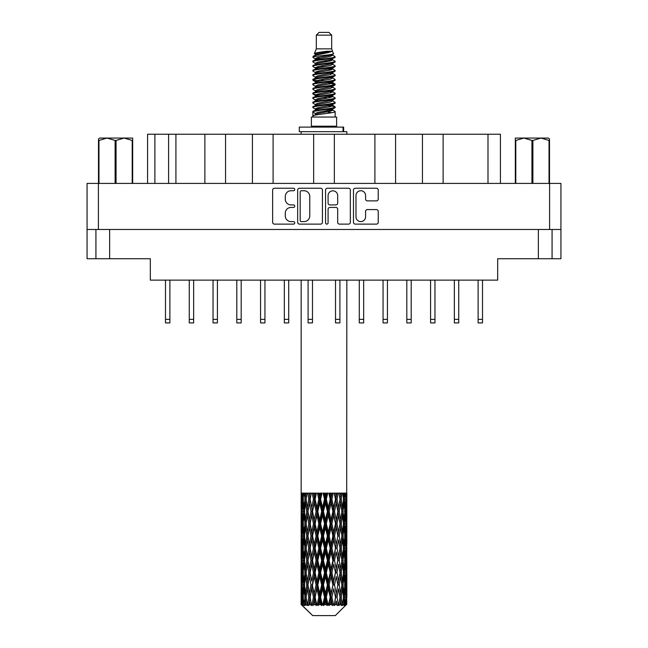 <?xml version="1.0" encoding="UTF-8"?>
<svg xmlns="http://www.w3.org/2000/svg" width="648" height="648" viewBox="0 0 648 648"><rect width="100%" height="100%" fill="white"/><g stroke="black" fill="none" stroke-linecap="round" stroke-linejoin="round"><path stroke-width="0.97" d="M355.987 216.805A4.803 4.803 0 0 0 360.79 221.608A4.803 4.803 0 0 0 365.585 216.805L365.585 211.378A1.798 1.798 0 0 1 367.384 209.579L376.448 209.579A1.798 1.798 0 0 1 378.238 211.378L378.238 222.321A1.798 1.798 0 0 1 376.448 224.119L355.266 224.119A1.798 1.798 0 0 1 353.476 222.321L353.476 190.018A1.798 1.798 0 0 1 355.266 188.228L376.448 188.228A1.798 1.798 0 0 1 378.238 190.018L378.238 199.082A1.798 1.798 0 0 1 376.448 200.88L367.384 200.88A1.798 1.798 0 0 1 365.585 199.082L365.585 195.542A4.803 4.803 0 0 0 360.79 190.739A4.803 4.803 0 0 0 355.987 195.542L355.987 216.805M326.827 224.119A1.256 1.256 0 0 0 328.082 222.863L328.082 209.223A1.798 1.798 0 0 1 329.881 207.425L335.891 207.425A1.798 1.798 0 0 1 337.681 209.223L337.681 222.321A1.798 1.798 0 0 0 339.479 224.119L348.543 224.119A1.798 1.798 0 0 0 350.333 222.321L350.333 190.018A1.798 1.798 0 0 0 348.543 188.228L327.361 188.228A1.798 1.798 0 0 0 325.571 190.018L325.571 222.863A1.256 1.256 0 0 0 326.827 224.119M322.429 222.321L322.429 190.018A1.798 1.798 0 0 0 320.639 188.228L299.457 188.228A1.798 1.798 0 0 0 297.667 190.018L297.667 222.321A1.798 1.798 0 0 0 299.457 224.119L320.639 224.119A1.798 1.798 0 0 0 322.429 222.321M87.067 183.408L87.067 229.481L87.067 183.408L560.933 183.408L560.933 258.73L538.358 258.73L538.358 229.481M560.933 183.408L560.933 229.481L87.067 229.481L87.067 258.73L95.928 258.73L95.928 229.481M291.025 190.739L293.495 190.739A1.256 1.256 0 0 0 294.751 189.483A1.256 1.256 0 0 0 293.495 188.228L274.428 188.228A1.798 1.798 0 0 0 272.63 190.018L272.63 222.321A1.798 1.798 0 0 0 274.428 224.119L293.495 224.119A1.256 1.256 0 0 0 294.751 222.863A1.256 1.256 0 0 0 293.495 221.608L291.025 221.608A5.743 5.743 0 0 1 285.282 215.865L285.282 213.168A5.743 5.743 0 0 1 291.025 207.425L293.495 207.425A1.256 1.256 0 0 0 294.751 206.169A1.256 1.256 0 0 0 293.495 204.914L291.025 204.914A5.743 5.743 0 0 1 285.282 199.171L285.282 196.482A5.743 5.743 0 0 1 291.025 190.739M374.9 183.408L374.9 134.233L334.344 134.233L334.344 183.408M422.439 183.408L422.439 134.233L395.588 134.233L395.588 183.408M204.881 183.408L204.881 134.233L175.916 134.233L175.916 183.408M252.412 183.408L252.412 134.233L225.561 134.233L225.561 183.408M313.656 183.408L313.656 134.233L273.1 134.233L273.1 183.408M109.642 229.481L109.642 258.73L150.32 258.73L150.32 280.122L497.68 280.122L497.68 258.73L538.358 258.73M552.072 229.481L552.072 258.73M109.642 258.73L95.928 258.73M147.574 183.408L147.574 134.233L175.916 134.233M487.993 183.408L487.993 134.233L443.119 134.233L443.119 183.408M487.993 134.233L500.426 134.233L500.426 183.408M395.588 134.233L374.9 134.233M443.119 134.233L422.439 134.233M225.561 134.233L204.881 134.233M273.1 134.233L252.412 134.233M334.344 134.233L313.656 134.233M301.433 190.739A1.256 1.256 0 0 0 300.178 191.994L300.178 220.344A1.256 1.256 0 0 0 301.433 221.608L304.034 221.608A5.743 5.743 0 0 0 309.776 215.865L309.776 196.482A5.743 5.743 0 0 0 304.034 190.739L301.433 190.739M337.681 195.631A4.803 4.803 0 0 0 332.886 190.828A4.803 4.803 0 0 0 328.082 195.631L328.082 203.124A1.798 1.798 0 0 0 329.881 204.914L335.891 204.914A1.798 1.798 0 0 0 337.681 203.124L337.681 195.631M482.509 280.122L482.509 322.906L478.119 322.906L478.119 280.122M363.674 280.122L363.674 322.906L359.284 322.906L359.284 280.122M411.205 280.122L411.205 322.906L406.814 322.906L406.814 280.122M458.735 280.122L458.735 322.906L454.353 322.906L454.353 280.122M169.881 280.122L169.881 322.906L165.491 322.906L165.491 280.122M217.412 280.122L217.412 322.906L213.03 322.906L213.03 280.122M264.951 280.122L264.951 322.906L260.561 322.906L260.561 280.122M312.482 280.122L312.482 322.906L308.092 322.906L308.092 280.122M193.647 280.122L193.647 322.906L189.265 322.906L189.265 280.122M241.186 280.122L241.186 322.906L236.795 322.906L236.795 280.122M288.716 280.122L288.716 322.906L284.326 322.906L284.326 280.122M339.908 280.122L339.908 322.906L335.518 322.906L335.518 280.122M387.439 280.122L387.439 322.906L383.049 322.906L383.049 280.122M434.97 280.122L434.97 322.906L430.588 322.906L430.588 280.122M99.557 138.073L98.488 139.077L98.488 140.446L98.488 139.077L99.557 138.073L107.033 138.073L98.966 140.446L98.966 183.408M98.488 183.408L98.488 140.446L98.966 140.446M132.2 183.408L132.2 140.446L124.133 138.073L132.678 138.073L132.678 183.408M132.2 140.446L132.678 140.446M115.109 183.408L115.109 140.446L107.033 138.073L124.133 138.073L116.057 140.446L116.057 183.408M115.109 140.446L116.057 140.446M107.033 138.073L124.724 138.073M316.321 35.146L331.679 35.146L328.933 32.4L319.067 32.4L316.321 35.146L316.321 48.851L314.377 53.549L315.981 54.667M331.679 35.146L331.679 48.851L316.321 48.851M336.612 117.045L311.388 117.045L311.388 126.19L336.612 126.19L336.612 117.045M314.401 126.19L314.401 127.105M333.599 126.19L333.599 127.105M331.954 51.265L317.86 54.1L313.162 56.489C313.024 54.918 328.917 53.217 331.954 51.265L327.175 51.265C320.12 52.067 315.851 52.828 314.377 53.549M313.162 56.489L313.13 57.559L315.981 59.243M331.679 48.851L333.428 53.849L330.14 55.242L317.86 57.526L315.325 58.668L315.681 59.081M333.623 53.549C334.571 54.878 312.458 56.093 312.846 57.243M334.838 56.489L335.154 57.243L334.303 57.243L334.838 56.489L332.319 54.829L332.675 55.242L330.14 56.384L315.681 59.397L312.846 61.236L313.13 62.135L315.681 63.658M330.148 105.511L335.154 106.944C335.842 108.467 312.158 109.99 312.846 111.513L312.846 112.088L315.325 113.513L315.325 114.453M332.019 104.944L332.675 105.519L330.14 106.661L317.86 108.945L312.846 111.513M335.154 106.944L334.87 107.835L330.14 110.087L317.86 112.371L315.325 113.513M335.154 107.519C335.842 109.042 312.158 110.565 312.846 112.088L312.846 117.045M335.154 111.513C335.842 113.036 312.158 114.566 312.846 116.089L317.86 113.513L330.14 111.229L332.675 110.087L332.319 109.674L335.154 111.513L335.154 117.045M334.303 57.243C330.431 58.571 312.166 59.908 312.846 61.236M312.846 61.811C312.158 60.288 335.842 58.766 335.154 57.243L330.14 59.81L317.86 62.095L315.325 63.237L315.325 64.379M330.148 58.668L335.154 61.236C335.842 62.759 312.158 64.29 312.846 65.812L313.13 66.704L315.981 68.38M332.319 59.397L332.675 59.81L330.14 60.953L317.86 63.237L312.846 65.812M335.154 61.236L334.87 62.135L332.319 63.658L317.86 66.663L315.325 67.813L315.681 68.226M335.154 61.811C335.842 63.334 312.158 64.857 312.846 66.38M332.319 63.966L335.154 65.812C335.842 67.335 312.158 68.858 312.846 70.381L313.13 71.272L315.981 72.949M332.675 63.237L332.675 64.379L330.14 65.521L317.86 67.813L312.846 70.381M335.154 65.812L334.87 66.704L332.319 68.226L317.86 71.24L315.325 72.382L315.681 72.795M335.154 66.38C335.842 67.902 312.158 69.425 312.846 70.948M332.675 67.813L332.675 68.955L335.154 70.381C335.842 71.904 312.158 73.427 312.846 74.949L313.13 75.84L315.681 77.363M332.675 68.955L330.14 70.097L317.86 72.382L312.846 74.949M335.154 70.381L334.87 71.272L332.319 72.795L317.86 75.808L315.325 76.95L315.325 78.092M335.154 70.948C335.842 72.471 312.158 74.002 312.846 75.524M332.019 72.949L335.154 74.949C335.842 76.472 312.158 77.995 312.846 79.518L313.13 80.417L315.981 82.094M332.319 73.111L332.675 73.524L330.14 74.666L317.86 76.95L312.846 79.518M335.154 74.949L334.87 75.84L332.319 77.363L317.86 80.376L315.325 81.518L315.681 81.94M335.154 75.524C335.842 77.047 312.158 78.57 312.846 80.093M332.319 77.679L335.154 79.518C335.842 81.041 312.158 82.571 312.846 84.094L313.13 84.985L315.981 86.662M332.675 76.95L332.675 78.092L330.14 79.234L317.86 81.518L312.846 84.094M335.154 79.518L334.87 80.417L332.319 81.94L317.86 84.953L315.325 86.095L315.681 86.508M335.154 80.093C335.842 81.616 312.158 83.138 312.846 84.661M332.019 82.094L335.154 84.094C335.842 85.617 312.158 87.14 312.846 88.663L313.13 89.554L315.681 91.076M332.319 82.247L332.675 82.66L330.14 83.803L317.86 86.095L312.846 88.663M335.154 84.094L334.87 84.985L332.319 86.508L317.86 89.521L315.325 90.663L315.325 91.805M335.154 84.661C335.842 86.184 312.158 87.707 312.846 89.238M332.319 86.816L335.154 88.663C335.842 90.185 312.158 91.708 312.846 93.231L313.13 94.122L317.852 95.232M332.675 86.095L332.675 87.237L330.14 88.379L317.86 90.663L312.846 93.231M335.154 88.663L334.87 89.554L332.319 91.076L317.86 94.09L315.325 95.232L315.981 95.807M335.154 89.238C335.842 90.761 312.158 92.283 312.846 93.806M332.019 91.23L335.154 93.231C335.842 94.754 312.158 96.277 312.846 97.799L313.13 98.698L315.681 100.221M332.319 91.392L332.675 91.805L330.14 92.948L317.86 95.232L312.846 97.799M335.154 93.231L334.87 94.122L332.319 95.645L317.86 98.658L315.325 99.8L315.325 100.942M335.154 93.806C335.842 95.329 312.158 96.852 312.846 98.375M330.148 95.232L335.154 97.799C335.842 99.33 312.158 100.853 312.846 102.376L313.13 103.267L315.681 104.79M332.319 95.961L332.675 96.374L330.14 97.516L317.86 99.8L312.846 102.376M335.154 97.799L334.87 98.698L332.319 100.221L317.86 103.235L315.325 104.377L315.325 105.519M335.154 98.375C335.842 99.897 312.158 101.42 312.846 102.943M332.319 100.529L335.154 102.376C335.842 103.899 312.158 105.422 312.846 106.944L313.13 107.835L315.981 109.512M332.675 99.8L332.675 100.942L330.14 102.084L317.86 104.377L312.846 106.944M335.154 102.376L334.87 103.267L332.319 104.79L317.86 107.803L315.325 108.945L315.681 109.358M335.154 102.943C335.842 104.466 312.158 105.997 312.846 107.519M316.54 57.883L319.424 58.336M315.617 58.288L317.852 58.668M328.577 60.143L331.46 60.596M316.54 67.028L319.424 67.481M330.148 68.947L332.384 69.328M315.617 67.433L317.852 67.813M328.577 69.279L331.46 69.733M316.54 71.596L319.424 72.05M330.148 73.524L332.384 73.896M315.617 72.001L317.852 72.382M313.073 79.809L319.424 81.194M330.148 82.66L332.384 83.041M315.617 81.146L317.852 81.527M328.577 82.993L334.927 84.378M330.148 91.805L332.384 92.178M316.54 94.446L319.424 94.9M330.148 96.374L332.384 96.755M328.577 96.706L331.46 97.16M328.577 105.843L331.46 106.296M316.54 108.159L319.424 108.613M326.219 109.512L332.384 110.46M315.617 108.564L317.852 108.945M328.577 110.419L331.46 110.873M346.785 600.785L346.639 604.633L346.34 597.221L346.672 588.805L346.704 604.633M346.85 576.558L346.85 593.406L346.834 572.735L346.672 581.143L346.34 572.735L346.672 564.303L346.834 572.735M346.834 548.232L346.672 556.656L346.34 548.232L346.672 539.8L346.85 568.904L346.769 560.471L345.765 560.471M346.85 527.553L346.85 544.401L346.834 523.73L346.672 532.162L346.34 523.73L346.672 515.314L346.834 523.73L346.85 503.05L346.85 519.907M301.15 280.122L301.15 507.651L301.231 499.235L302.235 499.235M346.85 280.122L346.672 507.651L346.599 493.112L346.137 495.412L345.992 493.112L345.441 493.112L345.894 499.235L345.246 507.651L344.444 499.235L345.044 493.112L344.282 493.112L344.023 495.412L343.764 493.112L342.8 493.112L343.578 499.235L342.484 507.651L341.261 499.235L342.168 493.112L341.026 493.112L340.662 495.412L340.281 493.112L338.977 493.112L340.03 499.235L338.564 507.651L336.992 499.235L338.151 493.112L336.701 493.112L336.247 495.412L335.786 493.112L334.214 493.112L335.478 499.235L333.728 507.651L331.906 499.235L333.242 493.112L331.574 493.112L331.063 495.412L330.545 493.112L328.811 493.112L330.205 499.235L328.285 507.651L326.325 499.235L327.75 493.112L325.976 493.112L325.434 495.412L324.899 493.112L323.101 493.112L324.543 499.235L322.566 507.651L320.598 499.235L322.032 493.112L320.25 493.112L319.715 495.412L319.189 493.112L317.455 493.112L318.84 499.235L316.937 507.651L315.09 499.235L316.426 493.112L314.758 493.112L314.272 495.412L313.786 493.112L312.214 493.112L313.47 499.235L311.753 507.651L310.133 499.235L311.307 493.112L309.849 493.112L309.436 495.412L309.023 493.112L307.711 493.112L308.756 499.235L307.338 507.651L306.05 499.235L306.974 493.112L305.832 493.112L305.516 495.412L305.2 493.112L304.236 493.112L304.997 499.235L303.977 507.651L303.102 499.235L303.718 493.112L302.956 493.112L302.754 495.412L302.559 493.112L302.009 493.112L302.438 499.235L301.863 507.651L301.741 493.112L301.328 495.412L301.15 493.112L301.231 499.235M346.85 493.112L346.85 503.05M343.221 499.235L344.444 499.235L344.939 504.241M343.764 493.112L343.813 493.533M340.281 493.112L340.662 495.412L339.989 499.235L341.261 499.235L342.355 506.712M332.91 511.483L331.063 519.907L329.16 511.483L331.063 503.05L332.91 511.483L333.339 511.483L330.78 499.235L331.906 499.235L333.728 507.651L335.478 499.235L336.992 499.235L338.564 507.651L337.981 511.483L334.571 493.112M335.786 493.112L336.32 495.031M335.478 499.235L335.275 498.223M330.545 493.112L331.063 495.412L330.78 499.235L329.451 493.112M327.402 511.483L325.434 519.907L323.457 511.483L325.434 503.05L327.402 511.483L328.115 511.483L328.285 507.651L330.205 499.235L330.78 499.235L331.063 503.05M324.899 493.112L325.377 499.235L324 493.112M321.675 511.483L319.715 519.907L317.795 511.483L319.715 503.05L321.675 511.483L322.623 511.483L322.566 507.651L324.51 499.122M320.63 499.122L319.885 499.235L318.541 493.112M319.189 493.112L319.715 503.05M315.422 500.766L316.937 507.651L318.832 499.195M313.786 493.112L314.661 499.235L313.43 493.112M311.008 511.483L309.436 519.907L307.97 511.483L309.436 503.05L311.008 511.483L312.247 511.483L311.753 507.651L313.47 499.235L314.661 499.235L314.272 503.05L316.094 511.483L314.272 519.907L312.522 511.483L314.272 503.05M309.023 493.112L310.019 499.235L308.983 493.112M306.739 511.483L305.516 519.907L304.422 511.483L305.516 503.05L306.739 511.483L308.011 511.483L307.338 507.651L308.756 499.235L310.019 499.235L309.436 503.05M304.187 505.772L304.997 499.235L306.253 499.235L305.516 495.412M302.292 501.163L302.438 499.235L303.604 499.235M301.166 511.483L301.328 503.05L301.66 511.483L301.328 519.907L301.166 511.483L301.215 532.421M335.308 615.6L346.332 604.633L335.308 615.6L312.692 615.6L301.239 604.633L301.328 601.044L301.442 604.633L302.551 605.548L301.806 604.633L301.458 597.221L301.863 588.805L302.438 597.221L301.806 604.633M308.756 548.232L307.338 556.656L306.05 548.232L307.338 539.8L308.756 548.232L310.019 548.232L309.436 552.064L311.008 560.471L309.436 568.904L307.97 560.471L310.019 548.232L307.97 535.985L309.436 527.553L311.008 535.985L309.436 544.401L308.489 539.047M308.756 572.735L307.338 581.143L306.05 572.735L307.338 564.303L308.756 572.735L310.019 572.735L308.489 581.912L309.436 576.558L311.008 584.974L309.436 593.406L307.97 584.974L310.019 572.735L308.489 563.533M301.579 496.417L301.328 495.412M302.26 509.296L301.863 507.651M301.579 502.054L301.328 503.05M301.66 511.483L302.754 511.483M301.579 520.903L301.328 519.907M301.231 523.73L302.235 523.73M301.166 535.985L301.328 527.553L301.66 535.985L301.328 544.401L301.166 535.985L301.166 560.471L301.328 552.064L301.66 560.471L301.328 568.904L301.166 560.471M301.458 523.73L301.863 515.314L302.438 523.73L301.863 532.162L301.458 523.73M302.106 511.483L302.754 503.05L303.556 511.483L302.754 519.907L302.106 511.483M303.256 497.624L302.754 495.412M304.552 510.389L303.977 507.651M303.256 500.855L302.754 503.05M303.556 511.483L304.779 511.483M303.256 522.11L302.754 519.907M302.26 513.678L301.863 515.314M302.438 523.73L303.604 523.73M302.26 533.798L301.863 532.162M301.579 526.549L301.328 527.553M301.66 535.985L302.754 535.985M301.231 548.232L302.235 548.232M301.579 545.405L301.328 544.401M301.458 548.232L301.863 539.8L302.438 548.232L301.863 556.656L301.458 548.232M302.106 535.985L302.754 527.553L303.556 535.985L302.754 544.401L302.106 535.985M303.102 523.73L303.977 515.314L304.997 523.73L303.977 532.162L303.102 523.73M306.253 499.235L305.516 503.05M304.997 523.73L306.253 523.73L305.516 519.907M304.552 512.584L303.977 515.314M304.552 534.892L303.977 532.162M303.256 525.342L302.754 527.553M303.556 535.985L304.779 535.985M303.256 546.612L302.754 544.401M302.26 538.172L301.863 539.8M302.438 548.232L303.604 548.232M301.579 551.059L301.328 552.064M301.66 560.471L302.754 560.471M302.26 558.293L301.863 556.656M301.215 564.035L301.166 584.974L301.328 576.558L301.66 584.974L301.328 593.406L301.166 584.974M301.231 572.735L302.235 572.735M301.579 569.908L301.328 568.904M302.106 560.471L302.754 552.064L303.556 560.471L302.754 568.904L302.106 560.471M303.102 548.232L303.977 539.8L304.997 548.232L303.977 556.656L303.102 548.232M304.422 535.985L305.516 527.553L306.739 535.985L305.516 544.401L304.422 535.985M306.05 523.73L307.338 515.314L308.756 523.73L307.338 532.162L306.05 523.73M310.133 499.235L311.105 493.112L309.849 493.112M312.522 511.483L310.019 499.235L308.489 508.421M308.756 523.73L310.019 523.73L308.489 514.553M310.133 523.73L311.753 515.314L313.47 523.73L311.753 532.162L309.436 519.907M308.011 511.483L307.338 515.314M306.739 535.985L308.011 535.985L307.338 532.162M306.253 523.73L305.516 527.553M304.997 548.232L306.253 548.232L305.516 544.401M304.552 537.079L303.977 539.8M304.552 559.378L303.977 556.656M303.256 549.852L302.754 552.064M303.556 560.471L304.779 560.471M301.458 572.735L301.863 564.303L302.438 572.735L301.863 581.143L301.458 572.735M302.26 562.658L301.863 564.303M302.438 572.735L303.604 572.735M303.256 571.115L302.754 568.904M301.579 575.554L301.328 576.558M301.66 584.974L302.754 584.974M302.26 582.787L301.863 581.143M301.215 588.546L301.239 604.633M301.231 597.221L302.235 597.221M301.579 594.41L301.328 593.406M303.102 572.735L303.977 564.303L304.997 572.735L303.977 581.143L303.102 572.735M304.422 560.471L305.516 552.064L306.739 560.471L305.516 568.904L304.422 560.471M315.09 499.235L314.661 499.235L315.924 493.112L314.758 493.112M316.094 511.483L317.22 511.483L314.661 499.235L311.753 515.314M317.795 511.483L317.22 511.483L316.937 507.651M313.47 523.73L314.661 523.73L312.247 511.483L309.436 527.553M315.09 523.73L316.937 515.314L318.84 523.73L316.937 532.162L315.09 523.73L314.661 523.73L314.272 519.907M311.008 535.985L312.247 535.985L310.019 523.73L308.489 532.923M312.522 535.985L314.272 527.553L316.094 535.985L314.272 544.401L311.753 532.162M310.133 548.232L309.436 544.401L310.019 548.232L312.247 535.985L311.753 539.8L313.47 548.232L311.753 556.656L310.133 548.232L311.753 539.8M308.011 535.985L307.338 539.8M306.739 560.471L308.011 560.471L307.338 556.656M306.253 548.232L305.516 552.064M304.997 572.735L306.253 572.735L305.516 568.904M304.552 561.573L303.977 564.303M302.106 584.974L302.754 576.558L303.556 584.974L302.754 593.406L302.106 584.974M303.256 574.355L302.754 576.558M303.556 584.974L304.779 584.974M304.552 583.88L303.977 581.143M302.26 587.161L301.863 588.805M302.438 597.221L303.604 597.221M303.256 595.609L302.754 593.406M345.846 604.633L346.639 604.633M301.579 600.048L301.328 601.044M304.422 584.974L305.516 576.558L306.739 584.974L305.516 593.406L304.422 584.974M301.928 604.633L302.989 605.548L302.454 604.633L302.754 601.044L303.078 604.633L304.366 605.548L303.102 597.221L303.977 588.805L304.997 597.221L304.09 604.633L305.216 605.548L305.516 601.044L306.018 604.633L307.411 605.548L306.05 597.221L307.338 588.805L308.756 597.221L307.508 604.633L308.626 605.548L309.436 601.044L310.092 604.633L311.51 605.548L310.133 597.221L311.753 588.805L313.47 597.221L311.955 604.633L313 605.548L314.272 601.044L315.033 604.633L316.386 605.548L316.71 604.633L315.09 597.221L316.937 588.805L318.84 597.221L317.164 604.633L318.071 605.548L318.897 604.633L319.715 601.044L320.541 604.633L321.74 605.548L322.323 604.633L320.598 597.221L322.566 588.805L324.543 597.221L322.801 604.633L323.506 605.548L324.599 604.633L325.434 601.044L326.268 604.633L327.24 605.548L328.05 604.633L326.325 597.221L328.285 588.805L330.205 597.221L328.52 604.633L328.973 605.548L330.261 604.633L331.063 601.044L331.857 604.633L332.529 605.548L333.518 604.633L331.906 597.221L333.728 588.805L335.478 597.221L334.133 605.548L335.526 604.633L336.247 601.044L337.292 605.548L338.386 604.633L336.992 597.221L338.564 588.805L340.03 597.221L338.653 605.548L340.07 604.633L340.662 601.044L341.213 605.548L342.346 604.633L341.261 597.221L342.484 588.805L343.578 597.221L342.257 605.548L343.61 604.633L344.023 601.044L344.056 605.548L345.157 604.633L344.444 597.221L345.246 588.805L345.894 597.221L345.335 604.633L344.704 605.548L345.911 604.633L346.137 601.044L346.332 604.633L345.911 604.633M301.442 604.633L312.692 615.6M344.42 604.633L343.61 604.633M341.221 604.633L340.07 604.633M336.944 604.633L335.526 604.633M333.947 604.633L333.518 604.633M331.857 604.633L330.261 604.633M328.52 604.633L328.05 604.633M326.268 604.633L324.599 604.633M322.801 604.633L322.323 604.633M320.541 604.633L318.897 604.633M317.164 604.633L316.71 604.633M315.033 604.633L313.519 604.633M311.955 604.633L311.55 604.633M310.092 604.633L308.796 604.633M306.018 604.633L305.03 604.633M303.078 604.633L302.454 604.633M323.457 511.483L322.623 511.483L319.885 499.235L321.254 493.112L320.25 493.112M318.84 499.235L319.885 499.235L317.22 511.483L316.937 515.314M318.84 523.73L319.885 523.73L317.22 511.483L314.272 527.553M320.598 523.73L322.566 515.314L324.543 523.73L322.566 532.162L320.598 523.73L319.885 523.73L319.715 519.907M316.094 535.985L317.22 535.985L314.661 523.73L312.247 535.985L314.661 548.232L314.272 544.401M317.795 535.985L319.715 527.553L321.675 535.985L319.715 544.401L317.795 535.985L317.22 535.985L316.937 532.162M313.47 548.232L314.661 548.232L314.272 552.064L316.094 560.471L314.272 568.904L312.522 560.471L314.272 552.064M311.008 560.471L312.247 560.471L310.019 548.232L308.489 557.418M312.522 560.471L311.753 556.656M310.133 572.735L311.753 564.303L313.47 572.735L311.753 581.143L309.436 568.904M308.011 560.471L307.338 564.303M306.739 584.974L308.011 584.974L307.338 581.143M306.253 572.735L305.516 576.558M304.552 586.076L303.977 588.805M304.997 597.221L306.253 597.221L305.516 593.406M303.256 598.841L302.754 601.044M315.09 548.232L316.937 539.8L318.84 548.232L316.937 556.656L315.09 548.232L314.661 548.232L317.22 535.985L316.937 539.8M326.325 499.235L325.377 499.235L325.434 503.05M329.16 511.483L328.115 511.483L325.377 499.235L326.754 493.112L325.976 493.112M324.543 499.235L325.377 499.235L322.623 511.483L322.566 515.314M324.543 523.73L325.377 523.73L322.623 511.483L319.885 523.73L319.715 527.553M326.325 523.73L328.285 515.314L330.205 523.73L328.285 532.162L326.325 523.73L325.377 523.73L325.434 519.907M321.675 535.985L322.623 535.985L319.885 523.73L317.22 535.985L319.885 548.232L319.715 544.401M323.457 535.985L325.434 527.553L327.402 535.985L325.434 544.401L323.457 535.985L322.623 535.985L322.566 532.162M318.84 548.232L319.885 548.232L319.715 552.064L321.675 560.471L319.715 568.904L317.795 560.471L319.715 552.064M316.094 560.471L317.22 560.471L314.661 548.232L311.753 564.303M317.795 560.471L317.22 560.471L316.937 556.656M313.47 572.735L314.661 572.735L312.247 560.471L310.019 572.735L311.753 581.143M315.09 572.735L316.937 564.303L318.84 572.735L316.937 581.143L315.09 572.735L314.661 572.735L314.272 568.904M311.008 584.974L312.247 584.974L311.753 588.805M308.756 597.221L310.019 597.221L308.489 588.044M310.133 597.221L309.436 593.406M308.011 584.974L307.338 588.805M306.253 597.221L305.516 601.044M312.522 584.974L314.272 576.558L316.094 584.974L314.272 593.406L312.247 584.974L314.661 572.735L314.272 576.558M320.598 548.232L322.566 539.8L324.543 548.232L322.566 556.656L320.598 548.232L319.885 548.232L322.623 535.985L322.566 539.8M334.53 511.483L336.247 503.05L337.867 511.483L336.247 519.907L334.53 511.483L333.339 511.483L333.728 507.651M330.205 523.73L330.78 523.73L328.115 511.483L328.285 515.314M331.906 523.73L333.728 515.314L335.478 523.73L333.728 532.162L331.906 523.73L330.78 523.73L331.063 519.907M327.402 535.985L328.115 535.985L325.377 523.73L325.434 527.553M329.16 535.985L331.063 527.553L332.91 535.985L331.063 544.401L329.16 535.985L328.115 535.985L328.285 532.162M324.543 548.232L325.377 548.232L322.623 535.985L332.076 493.112M326.325 548.232L328.285 539.8L330.205 548.232L328.285 556.656L326.325 548.232L325.377 548.232L325.434 544.401M321.675 560.471L322.623 560.471L319.885 548.232L317.22 560.471L316.937 564.303M323.457 560.471L325.434 552.064L327.402 560.471L325.434 568.904L323.457 560.471L322.623 560.471L322.566 556.656M318.84 572.735L319.885 572.735L317.22 560.471L314.661 572.735L317.22 584.974L316.937 581.143M320.598 572.735L322.566 564.303L324.543 572.735L322.566 581.143L320.598 572.735L319.885 572.735L319.715 568.904M316.094 584.974L317.22 584.974L316.937 588.805M313.47 597.221L314.661 597.221L312.247 584.974L309.436 601.044M315.09 597.221L314.661 597.221L314.272 593.406M311.51 605.548L310.019 597.221L308.626 605.548M317.795 584.974L319.715 576.558L321.675 584.974L319.715 593.406L317.795 584.974L317.22 584.974L319.885 572.735L319.715 576.558M335.478 523.73L333.339 511.483L336.247 495.412M338.151 493.112L336.895 493.112L335.753 499.235L336.247 503.05M337.867 511.483L340.03 523.73L338.564 532.162L336.992 523.73L338.564 515.314L339.512 520.668L337.981 511.483L339.512 502.289M336.992 523.73L335.753 523.73L336.247 519.907M332.91 535.985L333.339 535.985L330.78 523.73L333.339 511.483L333.728 515.314M334.53 535.985L336.247 527.553L337.867 535.985L336.247 544.401L334.53 535.985L333.339 535.985L333.728 532.162M330.205 548.232L330.78 548.232L328.115 535.985L330.78 523.73L331.063 527.553M331.906 548.232L333.728 539.8L335.478 548.232L333.728 556.656L331.906 548.232L330.78 548.232L331.063 544.401M327.402 560.471L328.115 560.471L325.377 548.232L328.115 535.985L328.285 539.8M329.16 560.471L331.063 552.064L332.91 560.471L331.063 568.904L329.16 560.471L328.115 560.471L328.285 556.656M324.543 572.735L325.377 572.735L322.623 560.471L325.377 548.232L325.434 552.064M326.325 572.735L328.285 564.303L330.205 572.735L328.285 581.143L326.325 572.735L325.377 572.735L325.434 568.904M321.675 584.974L322.623 584.974L319.885 572.735L322.623 560.471L322.566 564.303M323.457 584.974L325.434 576.558L327.402 584.974L325.434 593.406L323.457 584.974L322.623 584.974L322.566 581.143M318.84 597.221L319.885 597.221L317.22 584.974L314.272 601.044M320.598 597.221L319.885 597.221L319.715 593.406M316.386 605.548L314.661 597.221L313 605.548M339.244 511.483L340.662 503.05L341.95 511.483L340.662 519.907L339.244 511.483L337.981 511.483L335.753 523.73L336.247 527.553M339.512 496.182L339.05 493.33M343.003 511.483L344.023 503.05L344.898 511.483L344.023 519.907L343.003 511.483L341.747 511.483L342.484 507.651M339.989 499.235L340.662 503.05M341.261 523.73L342.484 515.314L343.578 523.73L342.484 532.162L341.261 523.73L339.989 523.73L340.662 519.907M337.867 535.985L335.753 523.73L333.339 535.985L333.728 539.8M339.244 535.985L340.662 527.553L341.95 535.985L340.662 544.401L339.244 535.985L337.981 535.985L338.564 532.162M335.478 548.232L333.339 535.985L330.78 548.232L331.063 552.064M336.992 548.232L338.564 539.8L340.03 548.232L338.564 556.656L336.992 548.232L335.753 548.232L336.247 544.401M332.91 560.471L333.339 560.471L330.78 548.232L328.115 560.471L328.285 564.303M334.53 560.471L336.247 552.064L337.867 560.471L336.247 568.904L334.53 560.471L333.339 560.471L333.728 556.656M330.205 572.735L330.78 572.735L328.115 560.471L325.377 572.735L325.434 576.558M331.906 572.735L333.728 564.303L335.478 572.735L333.728 581.143L331.906 572.735L330.78 572.735L331.063 568.904M327.402 584.974L328.115 584.974L325.377 572.735L322.623 584.974L322.566 588.805M329.16 584.974L331.063 576.558L332.91 584.974L331.063 593.406L329.16 584.974L328.115 584.974L328.285 581.143M324.543 597.221L325.377 597.221L322.623 584.974L319.885 597.221L319.715 601.044M326.325 597.221L325.377 597.221L325.434 593.406M321.74 605.548L319.885 597.221L318.071 605.548M343.448 498.142L344.023 495.412M344.744 509.863L345.246 507.651M343.448 500.329L344.023 503.05M343.448 522.628L344.023 519.907M341.747 511.483L342.484 515.314M343.003 535.985L344.023 527.553L344.898 535.985L344.023 544.401L343.003 535.985L341.747 535.985L342.484 532.162M339.989 523.73L340.662 527.553M339.512 545.162L338.564 539.8M341.261 548.232L342.484 539.8L343.578 548.232L342.484 556.656L341.261 548.232L339.989 548.232L340.662 544.401M337.867 560.471L336.247 552.064M339.244 560.471L340.662 552.064L341.95 560.471L340.662 568.904L339.244 560.471L337.981 560.471L338.564 556.656M335.478 572.735L333.728 564.303M336.992 572.735L338.564 564.303L340.03 572.735L338.564 581.143L336.992 572.735L335.753 572.735L336.247 568.904M332.91 584.974L333.339 584.974L330.78 572.735L331.063 576.558M334.53 584.974L336.247 576.558L337.867 584.974L336.247 593.406L334.53 584.974L333.339 584.974L333.728 581.143M330.205 597.221L330.78 597.221L328.115 584.974L328.285 588.805M331.906 597.221L330.78 597.221L331.063 593.406M327.24 605.548L325.377 597.221L325.434 601.044M344.444 523.73L345.246 515.314L345.894 523.73L345.246 532.162L344.444 523.73L343.221 523.73M345.562 511.483L346.137 503.05L346.137 519.907L345.562 511.483L344.396 511.483M345.74 497.057L346.137 495.412M346.34 499.235L345.246 499.235M346.421 508.656L346.672 507.651M345.74 501.422L346.137 503.05M345.74 521.543L346.137 519.907M344.744 513.103L345.246 515.314M344.744 534.365L345.246 532.162M343.448 524.823L344.023 527.553M343.448 547.131L344.023 544.401M341.747 535.985L342.484 539.8M343.003 560.471L344.023 552.064L344.898 560.471L344.023 568.904L343.003 560.471L341.747 560.471L342.484 556.656M339.989 548.232L340.662 552.064M339.512 569.673L338.564 564.303M341.261 572.735L342.484 564.303L343.578 572.735L342.484 581.143L341.261 572.735L339.989 572.735L340.662 568.904M337.867 584.974L336.247 576.558M339.244 584.974L340.662 576.558L341.95 584.974L340.662 593.406L339.244 584.974L337.981 584.974L338.564 581.143M335.478 597.221L333.728 588.805M336.992 597.221L335.753 597.221L336.247 593.406M332.529 605.548L330.78 597.221L331.063 601.044M344.444 548.232L345.246 539.8L345.894 548.232L345.246 556.656L344.444 548.232L343.221 548.232M345.562 535.985L346.137 527.553L346.137 544.401L345.562 535.985L344.396 535.985M346.769 511.483L345.765 511.483M346.421 514.31L346.672 515.314M346.34 523.73L345.246 523.73M346.421 533.166L346.672 532.162M345.74 525.917L346.137 527.553M345.74 546.037L346.137 544.401M344.744 537.605L345.246 539.8M344.744 558.86L345.246 556.656M343.448 549.326L344.023 552.064M343.448 571.641L344.023 568.904M341.747 560.471L342.484 564.303M343.003 584.974L344.023 576.558L344.898 584.974L344.023 593.406L343.003 584.974L341.747 584.974L342.484 581.143M339.989 572.735L340.662 576.558M339.512 594.167L338.564 588.805M341.261 597.221L339.989 597.221L340.662 593.406M337.292 605.548L336.247 601.044M344.444 572.735L345.246 564.303L345.894 572.735L345.246 581.143L344.444 572.735L343.221 572.735M345.562 560.471L346.137 552.064L346.137 568.904L345.562 560.471L344.396 560.471M346.769 535.985L345.765 535.985M346.421 538.804L346.672 539.8M346.34 548.232L345.246 548.232M346.421 557.661L346.672 556.656M345.74 550.419L346.137 552.064M345.74 570.548L346.137 568.904M344.744 562.091L345.246 564.303M344.744 583.354L345.246 581.143M343.448 573.828L344.023 576.558M343.448 596.128L344.023 593.406M341.747 584.974L342.484 588.805M339.989 597.221L340.662 601.044M345.562 584.974L346.137 576.558L346.137 593.406L345.562 584.974L344.396 584.974M346.421 563.298L346.672 564.303M346.34 572.735L345.246 572.735M346.421 582.147L346.672 581.143M345.74 574.922L346.137 576.558M345.74 595.042L346.137 593.406M344.744 586.594L345.246 588.805M344.444 597.221L343.221 597.221M343.448 598.315L344.023 601.044M346.769 584.974L345.765 584.974M346.834 597.221L346.85 593.406M346.421 587.801L346.672 588.805M346.34 597.221L345.246 597.221M345.74 599.408L346.137 601.044M327.175 51.265L317.86 52.958L315.325 54.1L315.681 54.513M332.384 94.859L332.319 95.645M324 111.229L331.46 112.728M320.679 66.096L324 66.663M315.681 109.674L315.325 110.087L315.325 108.945M324 60.953L327.321 61.528M332.384 81.146L332.675 82.66M324 97.516L327.321 98.091M320.679 79.809L324 80.376M315.681 95.961L315.325 96.374L315.325 95.232M330.148 108.945L332.319 109.674M338.653 605.548L339.512 600.283M334.133 605.548L339.512 575.797M328.973 605.548L339.512 551.294M346.599 493.112L345.554 493.112M323.506 605.548L333.339 560.471L339.512 526.792M345.044 493.112L343.853 493.112M342.168 493.112L340.905 493.112M327.75 493.112L326.754 493.112M322.032 493.112L321.254 493.112M316.426 493.112L315.924 493.112M307.095 493.112L305.832 493.112M304.147 493.112L302.956 493.112M302.454 493.112L301.401 493.112M299.319 131.674L299.319 127.105L343.651 127.105L343.651 131.674L299.319 131.674M346.85 134.233L346.85 131.674L343.651 131.674M301.15 131.674L301.15 134.233M549.512 139.077L548.443 138.073L549.512 139.077L549.512 183.408M549.034 183.408L549.034 140.446L540.967 138.073L548.443 138.073M549.034 140.446L549.512 140.446M531.943 183.408L531.943 140.446L523.868 138.073L540.967 138.073L532.891 140.446L532.891 183.408M531.943 140.446L532.891 140.446M515.322 183.408L515.322 138.073L523.868 138.073L515.8 140.446L515.8 183.408M515.322 140.446L515.8 140.446M521.446 138.073L523.868 138.073M540.967 138.073L541.639 138.073M98.399 183.408L98.399 229.481M549.601 229.481L549.601 183.408M154.888 134.233L154.888 183.408M168.602 183.408L168.602 134.233M482.509 319.375L478.119 319.375M363.674 319.375L359.284 319.375M411.205 319.375L406.814 319.375M458.735 319.375L454.353 319.375M169.881 319.375L165.491 319.375M217.412 319.375L213.03 319.375M264.951 319.375L260.561 319.375M312.482 319.375L308.092 319.375M193.647 319.375L189.265 319.375M241.186 319.375L236.795 319.375M288.716 319.375L284.326 319.375M339.908 319.375L335.518 319.375M387.439 319.375L383.049 319.375M434.97 319.375L430.588 319.375M343.019 131.674L343.019 127.105M301.15 515.314L301.15 532.162M301.15 539.8L301.15 556.656M301.15 564.303L301.15 581.143M301.15 588.805L301.15 604.633M315.325 54.1L315.325 55.242M332.675 58.668L332.675 59.81M315.325 72.382L315.325 73.524M315.325 81.518L315.325 82.66M332.675 95.232L332.675 96.374M332.675 104.377L332.675 105.519M332.319 105.098L334.87 106.62M313.13 94.122L315.681 95.645M332.675 54.1L332.675 55.242M315.325 58.668L315.325 59.81M315.325 67.813L315.325 68.955M332.675 72.382L332.675 73.524M315.325 86.095L315.325 87.237M332.675 90.663L332.675 91.805M332.675 108.945L332.675 110.087"/></g></svg>
